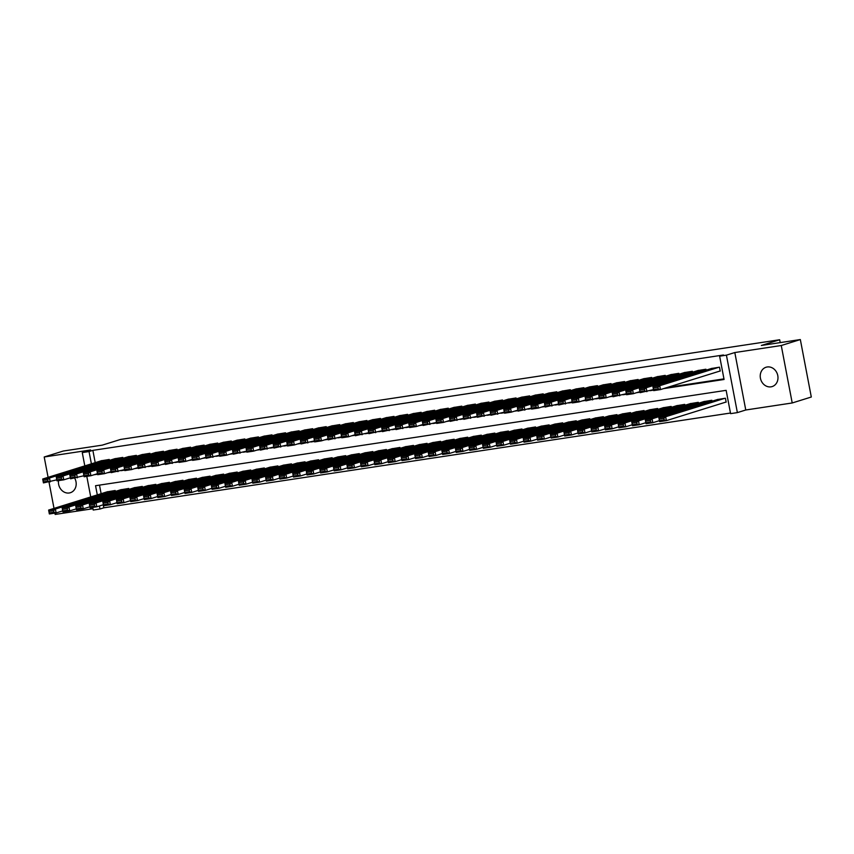 <?xml version="1.0" encoding="UTF-8"?>
<svg xmlns="http://www.w3.org/2000/svg" width="854" height="854" viewBox="0 0 854 854"><rect width="100%" height="100%" fill="white"/><g stroke="black" fill="none" stroke-linecap="round" stroke-linejoin="round"><path stroke-width="1.28" d="M58.552 480.621A10.141 8.753 -107.3 0 0 69.217 492.982A10.141 8.753 -107.3 0 0 70.338 492.726A10.141 8.753 -107.3 0 0 74.693 478.176M771.002 386.841A10.141 8.753 -107.3 0 0 772.123 386.584A10.141 8.753 -107.3 0 0 777.642 374.949A10.141 8.753 -107.3 0 0 767.212 366.974A10.141 8.753 -107.3 0 0 766.091 367.231A10.141 8.753 -107.3 0 0 760.572 378.877A10.141 8.753 -107.3 0 0 771.002 386.841M103.238 504.778L103.814 507.81L100.003 509.005L93.214 510.03L92.712 507.404M54.923 513.115L55.168 514.439L92.969 508.717M84.802 465.889L82.262 452.577L90.652 449.962L44.205 456.986L63.292 451.029L102.277 445.137L120.606 439.426L779.67 339.753L761.352 345.464L800.337 339.561L811.3 397.014L792.213 402.971L781.261 345.518L734.814 352.542L726.412 355.157L737.376 412.61L730.586 413.635L726.146 390.342L95.552 485.712L97.303 494.893M734.814 352.542L745.766 409.995L792.213 402.971M745.766 409.995L737.376 412.61M103.814 507.81L730.48 413.037M44.205 456.986L48.091 477.343M48.998 482.062L54.015 508.397M800.337 339.561L781.261 345.518M109.419 460.391L109.248 459.463L101.124 460.797M122.976 458.342L122.805 457.413L114.692 458.747M136.544 456.292L136.362 455.363L128.249 456.698M150.101 454.243L149.93 453.314L141.807 454.648M163.669 452.193L163.488 451.264L155.375 452.599M177.226 450.143L177.045 449.215L168.932 450.549M190.784 448.083L190.613 447.165L182.489 448.499M204.352 446.034L204.17 445.115L196.057 446.439M217.909 443.984L217.727 443.055L209.614 444.39M231.466 441.934L231.295 441.006L223.172 442.34M245.034 439.885L244.852 438.956L236.739 440.29M258.591 437.835L258.42 436.906L250.297 438.241M272.148 435.786L271.978 434.857L263.865 436.191M285.716 433.736L285.535 432.807L277.422 434.142M299.274 431.676L299.103 430.758L290.979 432.092M312.842 429.626L312.66 428.708L304.547 430.042M326.399 427.576L326.217 426.648L318.104 427.982M339.956 425.527L339.785 424.598L331.662 425.932M353.524 423.477L353.342 422.549L345.229 423.883M367.081 421.428L366.9 420.499L358.787 421.833M380.638 419.378L380.468 418.449L372.344 419.784M394.206 417.328L394.025 416.4L385.912 417.734M407.764 415.268L407.593 414.35L399.469 415.684M421.321 413.219L421.15 412.301L413.037 413.635M434.889 411.169L434.707 410.24L426.594 411.575M448.446 409.119L448.275 408.191L440.152 409.525M462.014 407.07L461.833 406.141L453.72 407.475M475.571 405.02L475.39 404.091L467.277 405.426M489.128 402.971L488.958 402.042L480.834 403.376M502.696 400.921L502.515 399.992L494.402 401.327M516.254 398.861L516.072 397.943L507.959 399.277M529.811 396.811L529.64 395.893L521.516 397.227M543.379 394.761L543.197 393.843L535.084 395.167M556.936 392.712L556.765 391.783L548.642 393.118M570.493 390.662L570.323 389.734L562.21 391.068M584.061 388.613L583.88 387.684L575.767 389.018M597.619 386.563L597.448 385.634L589.324 386.969M611.186 384.513L611.005 383.585L602.892 384.919M624.744 382.453L624.562 381.535L616.449 382.87M638.301 380.404L638.13 379.486L630.006 380.82M651.869 378.354L651.687 377.436L643.574 378.76M665.426 376.304L665.245 375.376L657.132 376.71M678.983 374.255L678.813 373.326L670.689 374.66M692.551 372.205L692.37 371.276L684.257 372.611M706.109 370.156L705.938 369.227L697.814 370.561M725.484 402.213L726.156 402.117L725.42 398.231L717.296 399.565M99.491 485.115L101.124 493.697M712.033 401.209L711.852 400.28L703.739 401.615M698.476 403.259L698.294 402.33L690.181 403.664M684.908 405.308L684.737 404.38L676.614 405.714M671.351 407.358L671.169 406.429L663.056 407.764M657.793 409.408L657.612 408.49L649.499 409.813M644.226 411.457L644.055 410.539L635.931 411.874M630.668 413.507L630.487 412.589L622.374 413.923M617.1 415.567L616.93 414.638L608.817 415.973M603.543 417.617L603.372 416.688L595.249 418.022M589.986 419.666L589.804 418.738L581.691 420.072M576.418 421.716L576.247 420.787L568.124 422.122M562.861 423.765L562.679 422.837L554.566 424.171M549.303 425.815L549.122 424.886L541.009 426.221M535.736 427.865L535.565 426.947L527.441 428.281M522.178 429.914L521.997 428.996L513.884 430.331M508.621 431.975L508.44 431.046L500.327 432.38M495.053 434.024L494.882 433.095L486.759 434.43M481.496 436.074L481.314 435.145L473.201 436.479M467.928 438.123L467.757 437.195L459.644 438.529M454.371 440.173L454.2 439.244L446.076 440.579M440.813 442.223L440.632 441.294L432.519 442.628M427.246 444.272L427.075 443.354L418.951 444.678M413.688 446.322L413.507 445.404L405.394 446.738M400.131 448.382L399.95 447.453L391.837 448.788M386.563 450.432L386.392 449.503L378.269 450.837M373.006 452.481L372.824 451.552L364.711 452.887M359.449 454.531L359.267 453.602L351.154 454.936M345.881 456.58L345.71 455.652L337.586 456.986M332.323 458.63L332.142 457.701L324.029 459.036M318.755 460.68L318.585 459.762L310.472 461.085M305.198 462.729L305.027 461.811L296.904 463.146M291.641 464.779L291.46 463.861L283.347 465.195M278.073 466.839L277.902 465.91L269.779 467.245M264.516 468.889L264.334 467.96L256.221 469.294M250.959 470.938L250.777 470.01L242.664 471.344M237.391 472.988L237.22 472.059L229.096 473.394M223.833 475.037L223.652 474.109L215.539 475.443M210.276 477.087L210.095 476.169L201.982 477.493M196.708 479.137L196.537 478.219L188.414 479.553M183.151 481.186L182.969 480.268L174.856 481.603M169.583 483.247L169.412 482.318L161.299 483.652M156.026 485.296L155.855 484.367L147.731 485.702M142.469 487.346L142.287 486.417L134.174 487.751M128.901 489.395L128.73 488.467L120.606 489.801M115.343 491.445L115.173 490.516L107.049 491.851M663.537 388.634L724.075 379.475L719.634 356.182L723.445 354.997L92.862 450.368L95.2 462.644M667.358 387.438L723.957 378.877M719.559 371.159L720.232 371.063L719.495 367.177L711.382 368.512M780.214 342.614L779.67 339.753M82.262 452.577L89.04 451.552L91.389 463.839M92.862 450.368L89.04 451.552M719.634 356.182L726.412 355.157M90.727 496.943L86.798 476.351M99.416 505.974L100.003 509.005M93.972 474.771L97.591 474.226M107.529 472.721L111.148 472.177M121.097 470.671L124.716 470.116M134.654 468.622L138.273 468.067M148.212 466.572L151.831 466.017M161.78 464.512L165.398 463.968M175.337 462.462L178.956 461.918M188.894 460.413L192.524 459.868M202.462 458.363L206.081 457.819M216.019 456.314L219.638 455.769M229.577 454.264L233.206 453.709M243.144 452.214L246.763 451.659M256.702 450.165L260.321 449.61M270.27 448.104L273.888 447.56M283.827 446.055L287.446 445.51M297.384 444.005L301.003 443.461M310.952 441.956L314.571 441.411M324.509 439.906L328.128 439.362M338.067 437.856L341.696 437.301M351.634 435.807L355.253 435.252M365.192 433.757L368.811 433.202M378.749 431.697L382.378 431.153M392.317 429.647L395.936 429.103M405.874 427.598L409.493 427.053M419.442 425.548L423.061 425.004M432.999 423.499L436.618 422.954M446.557 421.449L450.175 420.905M460.125 419.399L463.743 418.844M473.682 417.35L477.301 416.795M487.239 415.29L490.869 414.745M500.807 413.24L504.426 412.695M514.364 411.19L517.983 410.646M527.921 409.141L531.551 408.596M541.489 407.091L545.108 406.547M555.047 405.042L558.665 404.497M568.615 402.992L572.233 402.437M582.172 400.942L585.791 400.387M595.729 398.882L599.348 398.338M609.297 396.832L612.916 396.288M622.854 394.783L626.473 394.238M636.411 392.733L640.041 392.189M649.979 390.684L653.598 390.139M718.812 367.284L659.736 385.709L660.473 389.584L720.21 370.956M712.033 368.309L652.947 386.734L659.736 385.709L657.943 387.332L653.193 388.058L653.491 389.605L658.242 388.89L657.943 387.332M658.242 388.89L660.473 389.584L653.694 390.62L653.491 389.605L640.126 392.669L639.934 391.655L644.674 390.94L644.386 389.381L639.635 390.107L639.934 391.655M653.193 388.058L652.947 386.734M724.736 398.338L665.65 416.763L658.872 417.787L717.958 399.362M663.868 418.385L665.65 416.763L666.398 420.638L659.619 421.662L659.416 420.659L664.166 419.944L663.868 418.385L659.117 419.111L659.416 420.659L652.83 422.698L646.051 423.723L645.859 422.709L650.599 421.993L650.31 420.435L645.56 421.161L645.859 422.709M726.135 402.01L666.398 420.638L664.166 419.944M658.872 417.787L659.117 419.111M705.255 369.334L646.168 387.759L646.916 391.644L644.674 390.94M698.476 370.358L639.39 388.783L646.168 387.759L644.386 389.381M639.635 390.107L639.39 388.783M691.697 371.383L632.611 389.808L633.348 393.694L639.934 391.634M684.908 372.408L625.833 390.833L632.611 389.808L630.818 391.442L626.078 392.157L626.366 393.705L631.117 392.989L630.818 391.442M631.117 392.989L633.348 393.694L626.569 394.719L626.366 393.705L613.012 396.768L612.809 395.754L617.559 395.039L617.261 393.491L612.51 394.206L612.809 395.754M626.078 392.157L625.833 390.833M678.129 373.433L619.043 391.858L619.79 395.744L617.559 395.039M671.351 374.458L612.265 392.883L619.043 391.858L617.261 393.491M612.51 394.206L612.265 392.883M664.572 375.482L605.486 393.907L606.223 397.793L612.809 395.744M657.793 376.507L598.707 394.932L605.486 393.907L603.703 395.541L598.953 396.256L599.252 397.804L603.991 397.089L603.703 395.541M603.991 397.089L606.223 397.793L599.444 398.818L599.252 397.804L585.887 400.868L585.684 399.864L590.434 399.138L590.135 397.59L585.396 398.306L585.684 399.864M598.953 396.256L598.707 394.932M711.179 400.387L652.093 418.812L645.314 419.837L704.401 401.412M650.31 420.435L652.093 418.812L652.83 422.698L650.599 421.993M645.314 419.837L645.56 421.161M697.622 402.437L638.536 420.862L631.757 421.887L690.833 403.462M636.742 422.495L638.536 420.862L639.272 424.748L632.494 425.772L632.291 424.758L637.041 424.043L636.742 422.495L632.003 423.21L632.291 424.758L625.715 426.797L618.936 427.822L618.734 426.808L623.484 426.093L623.185 424.545L618.435 425.26L618.734 426.808L612.147 428.847L605.369 429.872L605.176 428.857L609.916 428.142L609.628 426.594L604.878 427.31L605.176 428.857L598.59 430.896L591.811 431.921L591.608 430.918L596.359 430.192L596.06 428.644L591.32 429.359L591.608 430.918L585.033 432.946L578.243 433.971L578.051 432.967L582.802 432.241L582.503 430.694L577.752 431.409L578.051 432.967M645.848 422.687L639.272 424.748L637.041 424.043M631.757 421.887L632.003 423.21M684.054 404.486L624.968 422.911L618.189 423.936L677.275 405.511M623.185 424.545L624.968 422.911L625.715 426.797L623.484 426.093M618.189 423.936L618.435 425.26M670.497 406.536L611.411 424.961L604.632 425.986L663.718 407.561M609.628 426.594L611.411 424.961L612.147 428.847L609.916 428.142M604.632 425.986L604.878 427.31M651.015 377.532L591.929 395.957L592.665 399.843L590.434 399.138M644.226 378.557L585.15 396.982L591.929 395.957L590.135 397.59M585.396 398.306L585.15 396.982M656.929 408.586L597.853 427.011L591.064 428.035L650.15 409.61M596.06 428.644L597.853 427.011L598.59 430.896L596.359 430.192M591.064 428.035L591.32 429.359M637.447 379.582L578.361 398.017L579.108 401.892L585.684 399.843M630.668 380.606L571.582 399.042L578.361 398.017L576.578 399.64L571.828 400.355L572.127 401.914L576.877 401.188L576.578 399.64M576.877 401.188L579.108 401.892L572.329 402.917L572.127 401.914L558.762 404.967L558.569 403.963L563.309 403.248L563.021 401.69L558.27 402.405L558.569 403.963L545.204 407.016L545.001 406.013L549.752 405.298L549.453 403.739L544.713 404.465L545.001 406.013M571.828 400.355L571.582 399.042M643.372 410.635L584.285 429.071L577.507 430.096L636.593 411.66M582.503 430.694L584.285 429.071L585.033 432.946L582.802 432.241M577.507 430.096L577.752 431.409M623.89 381.631L564.804 400.067L565.54 403.942L563.309 403.248M617.111 382.656L558.025 401.092L564.804 400.067L563.021 401.69M558.27 402.405L558.025 401.092M629.814 412.685L570.728 431.121L563.95 432.145L623.036 413.71M568.935 432.743L570.728 431.121L571.465 434.996L564.686 436.02L564.494 435.017L569.234 434.302L568.935 432.743L564.195 433.458L564.494 435.017L557.908 437.045L551.129 438.07L550.926 437.067L555.676 436.351L555.378 434.793L550.627 435.508L550.926 437.067M578.051 432.946L571.465 434.996L569.234 434.302M563.95 432.145L564.195 433.458M610.322 383.692L551.246 402.117L551.983 405.992L549.752 405.298M603.543 384.716L544.457 403.141L551.246 402.117L549.453 403.739M544.713 404.465L544.457 403.141M616.246 414.734L557.171 433.17L550.382 434.195L609.468 415.77M555.378 434.793L557.171 433.17L557.908 437.045L555.676 436.351M550.382 434.195L550.627 435.508M596.765 385.741L537.678 404.166L538.426 408.052L545.001 405.992M589.986 386.766L530.9 405.191L537.678 404.166L535.896 405.789L531.145 406.515L531.444 408.063L536.195 407.347L535.896 405.789M536.195 407.347L538.426 408.052L531.636 409.077L531.444 408.063L518.079 411.126L517.887 410.112L522.627 409.397L522.328 407.849L517.588 408.564L517.887 410.112M531.145 406.515L530.9 405.191M602.689 416.795L543.603 435.22L536.824 436.245L595.911 417.819M541.82 436.842L543.603 435.22L544.35 439.105L537.561 440.13L537.369 439.116L542.109 438.401L541.82 436.842L537.07 437.568L537.369 439.116L530.782 441.155L524.004 442.18L523.801 441.166L528.551 440.45L528.252 438.892L523.513 439.618L523.801 441.166L517.225 443.205L510.446 444.229L510.244 443.215L514.994 442.5L514.695 440.952L509.945 441.667L510.244 443.215L503.657 445.254L496.879 446.279L496.686 445.265L501.426 444.55L501.138 443.002L496.387 443.717L496.686 445.265M550.926 437.045L544.35 439.105L542.109 438.401M536.824 436.245L537.07 437.568M583.207 387.791L524.121 406.216L524.858 410.101L522.627 409.397M576.429 388.816L517.343 407.241L524.121 406.216L522.328 407.849M517.588 408.564L517.343 407.241M589.132 418.844L530.046 437.269L523.267 438.294L582.343 419.869M528.252 438.892L530.046 437.269L530.782 441.155L528.551 440.45M523.267 438.294L523.513 439.618M569.639 389.84L510.564 408.265L511.3 412.151L517.876 410.101M562.861 390.865L503.775 409.29L510.564 408.265L508.77 409.899L504.02 410.614L504.319 412.162L509.069 411.447L508.77 409.899M509.069 411.447L511.3 412.151L504.522 413.176L504.319 412.162L490.954 415.225L490.762 414.211L495.501 413.496L495.213 411.948L490.463 412.663L490.762 414.211L477.397 417.275L477.194 416.272L481.944 415.546L481.645 413.998L476.906 414.713L477.194 416.272L463.839 419.325L463.637 418.321L468.387 417.595L468.088 416.047L463.338 416.763L463.637 418.321L450.271 421.374L450.079 420.371L454.819 419.656L454.531 418.097L449.78 418.812L450.079 420.371M504.02 410.614L503.775 409.29M575.564 420.894L516.478 439.319L509.699 440.344L568.785 421.919M514.695 440.952L516.478 439.319L517.225 443.205L514.994 442.5M509.699 440.344L509.945 441.667M556.082 391.89L496.996 410.315L497.743 414.201L495.501 413.496M549.303 392.915L490.217 411.34L496.996 410.315L495.213 411.948M490.463 412.663L490.217 411.34M562.007 422.943L502.921 441.369L496.142 442.393L555.228 423.968M501.138 443.002L502.921 441.369L503.657 445.254L501.426 444.55M496.142 442.393L496.387 443.717M542.525 393.94L483.439 412.365L484.175 416.25L481.944 415.546M535.736 394.964L476.66 413.389L483.439 412.365L481.645 413.998M476.906 414.713L476.66 413.389M548.449 424.993L489.363 443.418L482.585 444.443L541.66 426.018M487.57 445.051L489.363 443.418L490.1 447.304L483.321 448.329L483.118 447.325L487.869 446.599L487.57 445.051L482.83 445.767L483.118 447.325M496.676 445.254L490.1 447.304L487.869 446.599M482.585 444.443L482.83 445.767M528.957 395.989L469.871 414.425L470.618 418.3L468.387 417.595M522.178 397.014L463.092 415.45L469.871 414.425L468.088 416.047M463.338 416.763L463.092 415.45M534.882 427.043L475.795 445.468L469.017 446.503L528.103 428.067M474.013 447.101L475.795 445.468L476.543 449.353L469.764 450.378L469.561 449.375L474.312 448.649L474.013 447.101L469.262 447.816L469.561 449.375L462.975 451.403L456.196 452.428L456.004 451.424L460.744 450.709L460.455 449.151L455.705 449.866L456.004 451.424M483.118 447.304L476.543 449.353L474.312 448.649M469.017 446.503L469.262 447.816M515.4 398.039L456.314 416.474L457.05 420.349L454.819 419.656M508.621 399.064L449.535 417.499L456.314 416.474L454.531 418.097M449.78 418.812L449.535 417.499M521.324 429.092L462.238 447.528L455.46 448.553L514.546 430.117M460.455 449.151L462.238 447.528L462.975 451.403L460.744 450.709M455.46 448.553L455.705 449.866M501.842 400.088L442.756 418.524L443.493 422.399L450.069 420.349M495.053 401.124L435.978 419.549L442.756 418.524L440.963 420.147L436.223 420.873L436.511 422.42L441.262 421.705L440.963 420.147M441.262 421.705L443.493 422.399L436.714 423.424L436.511 422.42L423.157 425.484L422.954 424.47L427.705 423.755L427.406 422.196L422.655 422.922L422.954 424.47M436.223 420.873L435.978 419.549M507.767 431.142L448.681 449.578L441.892 450.602L500.978 432.177M446.888 451.2L448.681 449.578L449.417 453.453L442.639 454.477L442.436 453.474L447.186 452.759L446.888 451.2L442.148 451.915L442.436 453.474L435.86 455.502L429.071 456.538L428.879 455.524L433.629 454.808L433.33 453.25L428.58 453.976L428.879 455.524L422.292 457.563L415.514 458.587L415.322 457.573L420.061 456.858L419.762 455.299L415.023 456.025L415.322 457.573M455.993 451.403L449.417 453.453L447.186 452.759M441.892 450.602L442.148 451.915M488.274 402.149L429.188 420.574L429.936 424.459L427.705 423.755M481.496 403.173L422.41 421.598L429.188 420.574L427.406 422.196M422.655 422.922L422.41 421.598M494.199 433.202L435.113 451.627L428.334 452.652L487.42 434.227M433.33 453.25L435.113 451.627L435.86 455.502L433.629 454.808M428.334 452.652L428.58 453.976M474.717 404.198L415.631 422.623L416.368 426.509L422.954 424.449M467.939 405.223L408.852 423.648L415.631 422.623L413.848 424.257L409.098 424.972L409.397 426.52L414.137 425.804L413.848 424.257M414.137 425.804L416.368 426.509L409.589 427.534L409.397 426.52L396.032 429.583L395.829 428.569L400.579 427.854L400.28 426.306L395.541 427.021L395.829 428.569L382.464 431.633L382.272 430.619L387.022 429.904L386.723 428.356L381.973 429.071L382.272 430.619L368.907 433.683L368.714 432.679L373.454 431.953L373.155 430.405L368.416 431.121L368.714 432.679L355.349 435.732L355.147 434.729L359.897 434.003L359.598 432.455L354.848 433.17L355.147 434.729M409.098 424.972L408.852 423.648M480.642 435.252L421.556 453.677L414.777 454.702L473.863 436.277M419.762 455.299L421.556 453.677L422.292 457.563L420.061 456.858M414.777 454.702L415.023 456.025M461.16 406.248L402.074 424.673L402.81 428.559L400.579 427.854M454.371 407.273L395.285 425.698L402.074 424.673L400.28 426.306M395.541 427.021L395.285 425.698M467.074 437.301L407.998 455.726L401.209 456.751L460.295 438.326M406.205 457.36L407.998 455.726L408.735 459.612L401.956 460.637L401.754 459.623L406.504 458.908L406.205 457.36L401.455 458.075L401.754 459.623L395.178 461.662L388.389 462.687L388.196 461.672L392.936 460.957L392.648 459.409L387.897 460.125L388.196 461.672M415.311 457.552L408.735 459.612L406.504 458.908M401.209 456.751L401.455 458.075M447.592 408.297L388.506 426.722L389.253 430.608L387.022 429.904M440.813 409.322L381.727 427.747L388.506 426.722L386.723 428.356M381.973 429.071L381.727 427.747M453.517 439.351L394.431 457.776L387.652 458.801L446.738 440.376M392.648 459.409L394.431 457.776L395.178 461.662L392.936 460.957M387.652 458.801L387.897 460.125M434.035 410.347L374.949 428.772L375.685 432.658L373.454 431.953M427.256 411.372L368.17 429.797L374.949 428.772L373.155 430.405M368.416 431.121L368.17 429.797M439.959 441.401L380.873 459.826L374.095 460.85L433.181 442.425M379.08 461.459L380.873 459.826L381.61 463.711L374.831 464.736L374.628 463.733L379.379 463.007L379.08 461.459L374.34 462.174L374.628 463.733L368.053 465.761L361.274 466.786L361.071 465.782L365.822 465.056L365.523 463.508L360.772 464.224L361.071 465.782M388.196 461.662L381.61 463.711L379.379 463.007M374.095 460.85L374.34 462.174M420.467 412.397L361.391 430.832L362.128 434.707L359.897 434.003M413.688 413.421L354.602 431.857L361.391 430.832L359.598 432.455M354.848 433.17L354.602 431.857M426.392 443.45L367.305 461.875L360.527 462.911L419.613 444.475M365.523 463.508L367.305 461.875L368.053 465.761L365.822 465.056M360.527 462.911L360.772 464.224M406.91 414.446L347.824 432.882L348.571 436.757L355.147 434.707M400.131 415.471L341.045 433.907L347.824 432.882L346.041 434.505L341.29 435.22L341.589 436.778L346.329 436.063L346.041 434.505M346.329 436.063L348.571 436.757L341.781 437.782L341.589 436.778L328.224 439.831L328.021 438.828L332.772 438.113L332.473 436.554L327.733 437.269L328.021 438.828M341.29 435.22L341.045 433.907M412.834 445.5L353.748 463.935L346.97 464.96L406.056 446.525M351.965 465.558L353.748 463.935L354.485 467.811L347.706 468.835L347.514 467.832L352.254 467.117L351.965 465.558L347.215 466.273L347.514 467.832L340.927 469.86L334.149 470.885L333.946 469.881L338.696 469.166L338.397 467.608L333.658 468.323L333.946 469.881L327.37 471.91L320.592 472.945L320.389 471.931L325.139 471.216L324.84 469.657L320.09 470.383L320.389 471.931M361.071 465.761L354.485 467.811L352.254 467.117M346.97 464.96L347.215 466.273M393.352 416.496L334.266 434.932L335.003 438.807L332.772 438.113M386.574 417.531L327.488 435.956L334.266 434.932L332.473 436.554M327.733 437.269L327.488 435.956M399.277 447.549L340.191 465.985L333.412 467.01L392.488 448.574M338.397 467.608L340.191 465.985L340.927 469.86L338.696 469.166M333.412 467.01L333.658 468.323M379.784 418.556L320.698 436.981L321.446 440.856L328.021 438.807M373.006 419.581L313.92 438.006L320.698 436.981L318.916 438.604L314.165 439.33L314.464 440.877L319.215 440.162L318.916 438.604M319.215 440.162L321.446 440.856L314.667 441.892L314.464 440.877L301.099 443.941L300.907 442.927L305.647 442.212L305.358 440.653L300.608 441.379L300.907 442.927M314.165 439.33L313.92 438.006M366.227 420.606L307.141 439.031L307.878 442.916L305.647 442.212M359.449 421.63L300.362 440.056L307.141 439.031L305.358 440.653M300.608 441.379L300.362 440.056M352.67 422.655L293.584 441.08L294.32 444.966L300.896 442.916M345.881 423.68L286.805 442.105L293.584 441.08L291.79 442.714L287.051 443.429L287.339 444.977L292.089 444.261L291.79 442.714M292.089 444.261L294.32 444.966L287.542 445.991L287.339 444.977L273.985 448.04L273.782 447.026L278.532 446.311L278.233 444.763L273.483 445.478L273.782 447.026L260.417 450.09L260.224 449.087L264.964 448.361L264.676 446.813L259.926 447.528L260.224 449.087M287.051 443.429L286.805 442.105M385.709 449.61L326.623 468.035L319.844 469.059L378.93 450.634M324.84 469.657L326.623 468.035L327.37 471.91L325.139 471.216M319.844 469.059L320.09 470.383M372.152 451.659L313.066 470.084L306.287 471.109L365.373 452.684M311.283 471.707L313.066 470.084L313.802 473.97L307.024 474.995L306.832 473.981L311.571 473.265L311.283 471.707L306.533 472.433L306.832 473.981M320.389 471.91L313.802 473.97L311.571 473.265M306.287 471.109L306.533 472.433M358.595 453.709L299.508 472.134L292.719 473.159L351.805 454.734M297.715 473.767L299.508 472.134L300.245 476.02L293.466 477.044L293.264 476.03L298.014 475.315L297.715 473.767L292.975 474.482L293.264 476.03M306.821 473.959L300.245 476.02L298.014 475.315M292.719 473.159L292.975 474.482M339.102 424.705L280.016 443.13L280.763 447.016L278.532 446.311M332.323 425.73L273.237 444.155L280.016 443.13L278.233 444.763M273.483 445.478L273.237 444.155M345.027 455.758L285.941 474.183L279.162 475.208L338.248 456.783M284.158 475.817L285.941 474.183L286.688 478.069L279.898 479.094L279.706 478.08L284.457 477.365L284.158 475.817L279.407 476.532L279.706 478.08L273.12 480.119L266.341 481.144L266.149 480.14L270.889 479.414L270.59 477.866L265.85 478.582L266.149 480.14M293.264 476.02L286.688 478.069L284.457 477.365M279.162 475.208L279.407 476.532M325.545 426.754L266.459 445.18L267.195 449.065L264.964 448.361M318.766 427.779L259.68 446.204L266.459 445.18L264.676 446.813M259.926 447.528L259.68 446.204M331.469 457.808L272.383 476.233L265.605 477.258L324.691 458.833M270.59 477.866L272.383 476.233L273.12 480.119L270.889 479.414M265.605 477.258L265.85 478.582M311.988 428.804L252.901 447.229L253.638 451.115L260.214 449.065M305.198 429.829L246.112 448.265L252.901 447.229L251.108 448.862L246.368 449.578L246.657 451.136L251.407 450.41L251.108 448.862M251.407 450.41L253.638 451.115L246.859 452.14L246.657 451.136L233.291 454.189L233.099 453.186L237.85 452.471L237.551 450.912L232.8 451.627L233.099 453.186M246.368 449.578L246.112 448.265M317.901 459.858L258.826 478.283L252.037 479.318L311.123 460.882M257.033 479.916L258.826 478.283L259.563 482.168L252.784 483.193L252.581 482.19L257.332 481.464L257.033 479.916L252.282 480.631L252.581 482.19L246.005 484.218L239.216 485.243L239.024 484.239L243.764 483.524L243.475 481.966L238.725 482.681L239.024 484.239L232.437 486.268L225.659 487.292L225.456 486.289L230.206 485.574L229.907 484.015L225.168 484.73L225.456 486.289M266.138 480.119L259.563 482.168L257.332 481.464M252.037 479.318L252.282 480.631M298.42 430.854L239.333 449.289L240.081 453.164L237.85 452.471M291.641 431.878L232.555 450.314L239.333 449.289L237.551 450.912M232.8 451.627L232.555 450.314M304.344 461.907L245.258 480.343L238.479 481.368L297.566 462.932M243.475 481.966L245.258 480.343L246.005 484.218L243.764 483.524M238.479 481.368L238.725 482.681M284.862 432.903L225.776 451.339L226.513 455.214L233.099 453.164M278.084 433.939L218.998 452.364L225.776 451.339L223.983 452.962L219.243 453.677L219.542 455.235L224.282 454.52L223.983 452.962M224.282 454.52L226.513 455.214L219.734 456.239L219.542 455.235L206.177 458.299L205.974 457.285L210.724 456.57L210.426 455.011L205.675 455.737L205.974 457.285L199.398 459.324L192.609 460.349L192.417 459.335L197.157 458.619L196.868 457.061L192.118 457.787L192.417 459.335M219.243 453.677L218.998 452.364M290.787 463.957L231.701 482.393L224.922 483.417L284.008 464.982M229.907 484.015L231.701 482.393L232.437 486.268L230.206 485.574M224.922 483.417L225.168 484.73M271.294 434.964L212.219 453.389L212.956 457.264L210.724 456.57M264.516 435.988L205.43 454.413L212.219 453.389L210.426 455.011M205.675 455.737L205.43 454.413M277.219 466.017L218.133 484.442L211.354 485.467L270.44 467.042M216.35 486.065L218.133 484.442L218.88 488.317L212.102 489.353L211.899 488.339L216.649 487.623L216.35 486.065L211.6 486.791L211.899 488.339L205.312 490.377L198.534 491.402L198.341 490.388L203.081 489.673L202.793 488.114L198.043 488.84L198.341 490.388M225.456 486.268L218.88 488.317L216.649 487.623M211.354 485.467L211.6 486.791M257.737 437.013L198.651 455.438L199.398 459.324L197.157 458.619M250.959 438.038L191.872 456.463L198.651 455.438L196.868 457.061M192.118 457.787L191.872 456.463M263.662 468.067L204.576 486.492L197.797 487.517L256.883 469.092M202.793 488.114L204.576 486.492L205.312 490.377L203.081 489.673M197.797 487.517L198.043 488.84M244.18 439.063L185.094 457.488L185.83 461.373L192.417 459.313M237.401 440.088L178.315 458.513L185.094 457.488L183.3 459.121L178.561 459.836L178.849 461.384L183.599 460.669L183.3 459.121M183.599 460.669L185.83 461.373L179.052 462.398L178.849 461.384L165.495 464.448L165.292 463.434L170.042 462.719L169.743 461.171L164.993 461.886L165.292 463.434M178.561 459.836L178.315 458.513M250.105 470.116L191.018 488.541L184.24 489.566L243.315 471.141M189.225 490.175L191.018 488.541L191.755 492.427L184.976 493.452L184.774 492.438L189.524 491.723L189.225 490.175L184.485 490.89L184.774 492.438L178.198 494.477L171.419 495.501L171.216 494.487L175.967 493.772L175.668 492.224L170.917 492.939L171.216 494.487L164.63 496.526L157.851 497.551L157.659 496.537L162.399 495.822L162.111 494.274L157.36 494.989L157.659 496.537L151.073 498.576L144.294 499.601L144.091 498.597L148.842 497.871L148.543 496.323L143.803 497.039L144.091 498.597L137.515 500.625L130.726 501.65L130.534 500.647L135.284 499.921L134.985 498.373L130.235 499.088L130.534 500.647M198.331 490.367L191.755 492.427L189.524 491.723M184.24 489.566L184.485 490.89M230.612 441.112L171.526 459.537L172.273 463.423L170.042 462.719M223.833 442.137L164.747 460.562L171.526 459.537L169.743 461.171M164.993 461.886L164.747 460.562M236.537 472.166L177.451 490.591L170.672 491.616L229.758 473.191M175.668 492.224L177.451 490.591L178.198 494.477L175.967 493.772M170.672 491.616L170.917 492.939M217.055 443.162L157.969 461.587L158.705 465.473L165.292 463.423M210.276 444.187L151.19 462.612L157.969 461.587L156.186 463.22L151.436 463.935L151.734 465.494L156.474 464.768L156.186 463.22M156.474 464.768L158.705 465.473L151.927 466.497L151.734 465.494L138.369 468.547L138.167 467.544L142.917 466.818L142.618 465.27L137.878 465.985L138.167 467.544M151.436 463.935L151.19 462.612M222.979 474.216L163.893 492.641L157.115 493.665L216.201 475.24M162.111 494.274L163.893 492.641L164.63 496.526L162.399 495.822M157.115 493.665L157.36 494.989M203.498 445.212L144.411 463.637L145.148 467.522L142.917 466.818M196.708 446.236L137.633 464.672L144.411 463.637L142.618 465.27M137.878 465.985L137.633 464.672M209.422 476.265L150.336 494.69L143.547 495.715L202.633 477.29M148.543 496.323L150.336 494.69L151.073 498.576L148.842 497.871M143.547 495.715L143.803 497.039M189.93 447.261L130.843 465.697L131.591 469.572L138.167 467.522M183.151 448.286L124.065 466.722L130.843 465.697L129.061 467.319L124.31 468.035L124.609 469.593L129.36 468.878L129.061 467.319M129.36 468.878L131.591 469.572L124.812 470.597L124.609 469.593L111.244 472.646L111.052 471.643L115.792 470.928L115.503 469.369L110.753 470.084L111.052 471.643M124.31 468.035L124.065 466.722M195.854 478.315L136.768 496.75L129.989 497.775L189.076 479.34M134.985 498.373L136.768 496.75L137.515 500.625L135.284 499.921M129.989 497.775L130.235 499.088M176.372 449.311L117.286 467.746L118.023 471.621L115.792 470.928M169.594 450.336L110.508 468.771L117.286 467.746L115.503 469.369M110.753 470.084L110.508 468.771M182.297 480.364L123.211 498.8L116.432 499.825L175.518 481.389M121.417 500.423L123.211 498.8L123.947 502.675L117.169 503.7L116.977 502.696L121.716 501.981L121.417 500.423L116.678 501.138L116.977 502.696M130.534 500.625L123.947 502.675L121.716 501.981M116.432 499.825L116.678 501.138M162.815 451.371L103.729 469.796L104.466 473.671L111.041 471.621M156.026 452.396L96.94 470.821L103.729 469.796L101.936 471.419L97.196 472.145L97.484 473.692L102.234 472.977L101.936 471.419M102.234 472.977L104.466 473.671L97.687 474.707L97.484 473.692M97.196 472.145L96.94 470.821M168.729 482.425L109.654 500.85L102.864 501.874L161.95 483.449M107.86 502.472L109.654 500.85L110.39 504.725L103.612 505.749L103.409 504.746L108.159 504.031L107.86 502.472L103.11 503.198L103.409 504.746M116.966 502.675L110.39 504.725L108.159 504.031M102.864 501.874L103.11 503.198M149.247 453.421L90.161 471.846L90.908 475.731L97.484 473.671M142.469 454.445L83.382 472.87L90.161 471.846L88.378 473.468L83.628 474.194L83.927 475.742L88.677 475.027L88.378 473.468M88.677 475.027L90.908 475.731L84.119 476.756L83.927 475.742L70.562 478.806L70.37 477.792L75.109 477.076L74.81 475.529L70.071 476.244L70.37 477.792M83.628 474.194L83.382 472.87M155.172 484.474L96.086 502.899L89.307 503.924L148.393 485.499M94.303 504.522L96.086 502.899L96.833 506.785L90.044 507.81L89.851 506.796L94.591 506.08L94.303 504.522L89.553 505.248L89.851 506.796L83.265 508.835L76.486 509.859L76.294 508.845L81.034 508.13L80.735 506.582L75.995 507.297L76.294 508.845L69.708 510.884L62.929 511.909L62.726 510.895L67.477 510.18L67.178 508.632L62.427 509.347L62.726 510.895L56.14 512.934L49.361 513.959L49.169 512.944L53.909 512.229L53.621 510.681L48.87 511.397L49.169 512.944M103.409 504.725L96.833 506.785L94.591 506.08M89.307 503.924L89.553 505.248M135.69 455.47L76.604 473.895L77.34 477.781L75.109 477.076M128.911 456.495L69.825 474.92L76.604 473.895L74.81 475.529M70.071 476.244L69.825 474.92M141.615 486.524L82.528 504.949L75.75 505.974L134.836 487.549M80.735 506.582L82.528 504.949L83.265 508.835L81.034 508.13M75.75 505.974L75.995 507.297M122.122 457.52L63.047 475.945L63.783 479.831L70.359 477.781M115.343 458.545L56.257 476.97L63.047 475.945L61.253 477.578L56.503 478.293L56.802 479.841L61.552 479.126L61.253 477.578M61.552 479.126L63.783 479.831L57.004 480.855L56.802 479.841L43.437 482.905L43.244 481.902L47.984 481.176L47.696 479.628L42.946 480.343L43.244 481.902M56.503 478.293L56.257 476.97M128.047 488.573L68.96 506.998L62.182 508.023L121.268 489.598M67.178 508.632L68.96 506.998L69.708 510.884L67.477 510.18M62.182 508.023L62.427 509.347M108.565 459.569L49.479 477.994L50.226 481.88L47.984 481.176M101.786 460.594L42.7 479.019L49.479 477.994L47.696 479.628M42.946 480.343L42.7 479.019M114.489 490.623L55.403 509.048L48.625 510.073L107.711 491.648M53.621 510.681L55.403 509.048L56.14 512.934L53.909 512.229M48.625 510.073L48.87 511.397"/></g></svg>
